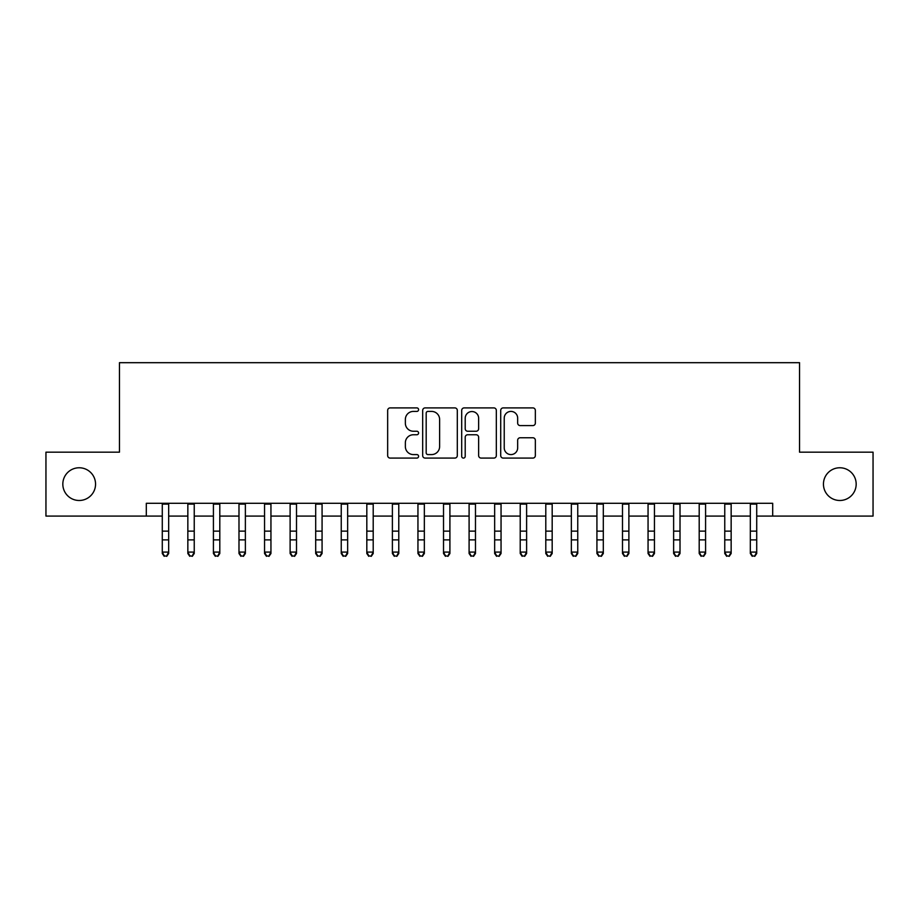 <?xml version="1.0" encoding="UTF-8"?>
<svg xmlns="http://www.w3.org/2000/svg" width="919" height="919" viewBox="0 0 919 919"><rect width="100%" height="100%" fill="white"/><g stroke="black" fill="none" stroke-linecap="round" stroke-linejoin="round"><path stroke-width="1.38" d="M418.593 409.656A1.758 1.758 0 0 0 416.835 407.898L390.173 407.898A2.504 2.504 0 0 0 387.657 410.414L387.657 455.583A2.504 2.504 0 0 0 390.173 458.087L416.835 458.087A1.758 1.758 0 0 0 418.593 456.329A1.758 1.758 0 0 0 416.835 454.583L413.389 454.583A8.03 8.03 0 0 1 405.359 446.542L405.359 442.786A8.03 8.03 0 0 1 413.389 434.756L416.835 434.756A1.758 1.758 0 0 0 418.593 432.998A1.758 1.758 0 0 0 416.835 431.241L413.389 431.241A8.03 8.03 0 0 1 405.359 423.211L405.359 419.443A8.03 8.03 0 0 1 413.389 411.413L416.835 411.413A1.758 1.758 0 0 0 418.593 409.656M823.447 484.129A16.358 16.358 0 0 0 839.817 500.487A16.358 16.358 0 0 0 856.175 484.129A16.358 16.358 0 0 0 839.817 467.771A16.358 16.358 0 0 0 823.447 484.129M62.825 484.129A16.358 16.358 0 0 0 79.183 500.487A16.358 16.358 0 0 0 95.553 484.129A16.358 16.358 0 0 0 79.183 467.771A16.358 16.358 0 0 0 62.825 484.129M532.848 425.589A2.504 2.504 0 0 0 535.352 423.085L535.352 410.414A2.504 2.504 0 0 0 532.848 407.898L503.233 407.898A2.504 2.504 0 0 0 500.717 410.414L500.717 455.583A2.504 2.504 0 0 0 503.233 458.087L532.848 458.087A2.504 2.504 0 0 0 535.352 455.583L535.352 440.27A2.504 2.504 0 0 0 532.848 437.766L520.165 437.766A2.504 2.504 0 0 0 517.661 440.27L517.661 447.863A6.709 6.709 0 0 1 510.941 454.583A6.709 6.709 0 0 1 504.232 447.863L504.232 418.122A6.709 6.709 0 0 1 510.941 411.413A6.709 6.709 0 0 1 517.661 418.122L517.661 423.085A2.504 2.504 0 0 0 520.165 425.589L532.848 425.589M146.305 516.087L45.95 516.087L45.95 452.171L119.459 452.171L119.459 362.683L799.541 362.683L799.541 452.171L873.05 452.171L873.05 516.087L772.695 516.087L772.695 503.302L146.305 503.302L146.305 516.087L162.284 516.087M457.306 410.414A2.504 2.504 0 0 0 454.79 407.898L425.187 407.898A2.504 2.504 0 0 0 422.671 410.414L422.671 455.583A2.504 2.504 0 0 0 425.187 458.087L454.79 458.087A2.504 2.504 0 0 0 457.306 455.583L457.306 410.414M464.21 407.898L493.813 407.898A2.504 2.504 0 0 1 496.329 410.414L496.329 455.583A2.504 2.504 0 0 1 493.813 458.087L481.142 458.087A2.504 2.504 0 0 1 478.638 455.583L478.638 437.26A2.504 2.504 0 0 0 476.122 434.756L467.714 434.756A2.504 2.504 0 0 0 465.209 437.26L465.209 456.329A1.758 1.758 0 0 1 463.452 458.087A1.758 1.758 0 0 1 461.694 456.329L461.694 410.414A2.504 2.504 0 0 1 464.21 407.898M168.671 516.087L187.844 516.087M194.242 516.087L213.415 516.087M219.802 516.087L238.986 516.087M245.373 516.087L264.546 516.087M270.944 516.087L290.117 516.087M296.504 516.087L315.688 516.087M322.075 516.087L341.248 516.087M347.646 516.087L366.819 516.087M373.206 516.087L392.39 516.087M398.777 516.087L417.95 516.087M424.348 516.087L443.521 516.087M449.908 516.087L469.092 516.087M475.479 516.087L494.652 516.087M501.05 516.087L520.223 516.087M526.61 516.087L545.794 516.087M552.181 516.087L571.354 516.087M577.752 516.087L596.925 516.087M603.312 516.087L622.496 516.087M628.883 516.087L648.056 516.087M654.454 516.087L673.627 516.087M680.014 516.087L699.198 516.087M705.585 516.087L724.758 516.087M731.156 516.087L750.329 516.087M756.716 516.087L772.695 516.087M427.944 411.413A1.758 1.758 0 0 0 426.186 413.171L426.186 452.826A1.758 1.758 0 0 0 427.944 454.583L431.585 454.583A8.03 8.03 0 0 0 439.615 446.542L439.615 419.443A8.03 8.03 0 0 0 431.585 411.413L427.944 411.413M478.638 418.248A6.709 6.709 0 0 0 471.918 411.54A6.709 6.709 0 0 0 465.209 418.248L465.209 428.725A2.504 2.504 0 0 0 467.714 431.241L476.122 431.241A2.504 2.504 0 0 0 478.638 428.725L478.638 418.248M168.671 503.302L168.671 553.502L166.753 556.317L164.202 555.742L166.753 556.317M162.284 503.302L162.284 552.078L168.671 552.078L166.753 555.742M164.202 556.317L162.284 553.502L162.284 552.078L164.202 555.742M194.242 503.302L194.242 553.502L192.324 556.317L189.762 555.742L192.324 556.317M187.844 503.302L187.844 552.078L194.242 552.078L192.324 555.742M189.762 556.317L187.844 553.502L187.844 552.078L189.762 555.742M219.802 503.302L219.802 553.502L217.895 556.317L215.333 555.742L217.895 556.317M213.415 503.302L213.415 552.078L219.802 552.078L217.895 555.742M215.333 556.317L213.415 553.502L213.415 552.078L215.333 555.742M245.373 503.302L245.373 553.502L243.455 556.317L240.904 555.742L243.455 556.317M238.986 503.302L238.986 552.078L245.373 552.078L243.455 555.742M240.904 556.317L238.986 553.502L238.986 552.078L240.904 555.742M270.944 503.302L270.944 553.502L269.026 556.317L266.464 555.742L269.026 556.317M264.546 503.302L264.546 552.078L270.944 552.078L269.026 555.742M266.464 556.317L264.546 553.502L264.546 552.078L266.464 555.742M296.504 503.302L296.504 553.502L294.597 556.317L292.035 555.742L294.597 556.317M290.117 503.302L290.117 552.078L296.504 552.078L294.597 555.742M292.035 556.317L290.117 553.502L290.117 552.078L292.035 555.742M322.075 503.302L322.075 553.502L320.157 556.317L317.606 555.742L320.157 556.317M315.688 503.302L315.688 552.078L322.075 552.078L320.157 555.742M317.606 556.317L315.688 553.502L315.688 552.078L317.606 555.742M347.646 503.302L347.646 553.502L345.728 556.317L343.166 555.742L345.728 556.317M341.248 503.302L341.248 552.078L347.646 552.078L345.728 555.742M343.166 556.317L341.248 553.502L341.248 552.078L343.166 555.742M373.206 503.302L373.206 553.502L371.287 556.317L368.737 555.742L371.287 556.317M366.819 503.302L366.819 552.078L373.206 552.078L371.287 555.742M368.737 556.317L366.819 553.502L366.819 552.078L368.737 555.742M398.777 503.302L398.777 553.502L396.859 556.317L394.308 555.742L396.859 556.317M392.39 503.302L392.39 552.078L398.777 552.078L396.859 555.742M394.308 556.317L392.39 553.502L392.39 552.078L394.308 555.742M424.348 503.302L424.348 553.502L422.43 556.317L419.868 555.742L422.43 556.317M417.95 503.302L417.95 552.078L424.348 552.078L422.43 555.742M419.868 556.317L417.95 553.502L417.95 552.078L419.868 555.742M449.908 503.302L449.908 553.502L447.99 556.317L445.439 555.742L447.99 556.317M443.521 503.302L443.521 552.078L449.908 552.078L447.99 555.742M445.439 556.317L443.521 553.502L443.521 552.078L445.439 555.742M475.479 503.302L475.479 553.502L473.561 556.317L471.01 555.742L473.561 556.317M469.092 503.302L469.092 552.078L475.479 552.078L473.561 555.742M471.01 556.317L469.092 553.502L469.092 552.078L471.01 555.742M501.05 503.302L501.05 553.502L499.132 556.317L496.57 555.742L499.132 556.317M494.652 503.302L494.652 552.078L501.05 552.078L499.132 555.742M496.57 556.317L494.652 553.502L494.652 552.078L496.57 555.742M526.61 503.302L526.61 553.502L524.692 556.317L522.141 555.742L524.692 556.317M520.223 503.302L520.223 552.078L526.61 552.078L524.692 555.742M522.141 556.317L520.223 553.502L520.223 552.078L522.141 555.742M552.181 503.302L552.181 553.502L550.263 556.317L547.713 555.742L550.263 556.317M545.794 503.302L545.794 552.078L552.181 552.078L550.263 555.742M547.713 556.317L545.794 553.502L545.794 552.078L547.713 555.742M577.752 503.302L577.752 553.502L575.834 556.317L573.272 555.742L575.834 556.317M571.354 503.302L571.354 552.078L577.752 552.078L575.834 555.742M573.272 556.317L571.354 553.502L571.354 552.078L573.272 555.742M603.312 503.302L603.312 553.502L601.394 556.317L598.843 555.742L601.394 556.317M596.925 503.302L596.925 552.078L603.312 552.078L601.394 555.742M598.843 556.317L596.925 553.502L596.925 552.078L598.843 555.742M628.883 503.302L628.883 553.502L626.965 556.317L624.403 555.742L626.965 556.317M622.496 503.302L622.496 552.078L628.883 552.078L626.965 555.742M624.403 556.317L622.496 553.502L622.496 552.078L624.403 555.742M654.454 503.302L654.454 553.502L652.536 556.317L649.974 555.742L652.536 556.317M648.056 503.302L648.056 552.078L654.454 552.078L652.536 555.742M649.974 556.317L648.056 553.502L648.056 552.078L649.974 555.742M680.014 503.302L680.014 553.502L678.096 556.317L675.545 555.742L678.096 556.317M673.627 503.302L673.627 552.078L680.014 552.078L678.096 555.742M675.545 556.317L673.627 553.502L673.627 552.078L675.545 555.742M705.585 503.302L705.585 553.502L703.667 556.317L701.105 555.742L703.667 556.317M699.198 503.302L699.198 552.078L705.585 552.078L703.667 555.742M701.105 556.317L699.198 553.502L699.198 552.078L701.105 555.742M731.156 503.302L731.156 553.502L729.238 556.317L726.676 555.742L729.238 556.317M724.758 503.302L724.758 552.078L731.156 552.078L729.238 555.742M726.676 556.317L724.758 553.502L724.758 552.078L726.676 555.742M756.716 503.302L756.716 553.502L754.798 556.317L752.247 555.742L754.798 556.317M750.329 503.302L750.329 552.078L756.716 552.078L754.798 555.742M752.247 556.317L750.329 553.502L750.329 552.078L752.247 555.742M168.671 531.125L162.284 531.125M168.671 539.89L162.284 539.89M168.671 504.129L162.284 504.129M194.242 531.125L187.844 531.125M194.242 539.89L187.844 539.89M194.242 504.129L187.844 504.129M219.802 531.125L213.415 531.125M219.802 539.89L213.415 539.89M219.802 504.129L213.415 504.129M245.373 531.125L238.986 531.125M245.373 539.89L238.986 539.89M245.373 504.129L238.986 504.129M270.944 531.125L264.546 531.125M270.944 539.89L264.546 539.89M270.944 504.129L264.546 504.129M296.504 531.125L290.117 531.125M296.504 539.89L290.117 539.89M296.504 504.129L290.117 504.129M322.075 531.125L315.688 531.125M322.075 539.89L315.688 539.89M322.075 504.129L315.688 504.129M347.646 531.125L341.248 531.125M347.646 539.89L341.248 539.89M347.646 504.129L341.248 504.129M373.206 531.125L366.819 531.125M373.206 539.89L366.819 539.89M373.206 504.129L366.819 504.129M398.777 531.125L392.39 531.125M398.777 539.89L392.39 539.89M398.777 504.129L392.39 504.129M424.348 531.125L417.95 531.125M424.348 539.89L417.95 539.89M424.348 504.129L417.95 504.129M449.908 531.125L443.521 531.125M449.908 539.89L443.521 539.89M449.908 504.129L443.521 504.129M475.479 531.125L469.092 531.125M475.479 539.89L469.092 539.89M475.479 504.129L469.092 504.129M501.05 531.125L494.652 531.125M501.05 539.89L494.652 539.89M501.05 504.129L494.652 504.129M526.61 531.125L520.223 531.125M526.61 539.89L520.223 539.89M526.61 504.129L520.223 504.129M552.181 531.125L545.794 531.125M552.181 539.89L545.794 539.89M552.181 504.129L545.794 504.129M577.752 531.125L571.354 531.125M577.752 539.89L571.354 539.89M577.752 504.129L571.354 504.129M603.312 531.125L596.925 531.125M603.312 539.89L596.925 539.89M603.312 504.129L596.925 504.129M628.883 531.125L622.496 531.125M628.883 539.89L622.496 539.89M628.883 504.129L622.496 504.129M654.454 531.125L648.056 531.125M654.454 539.89L648.056 539.89M654.454 504.129L648.056 504.129M680.014 531.125L673.627 531.125M680.014 539.89L673.627 539.89M680.014 504.129L673.627 504.129M705.585 531.125L699.198 531.125M705.585 539.89L699.198 539.89M705.585 504.129L699.198 504.129M731.156 531.125L724.758 531.125M731.156 539.89L724.758 539.89M731.156 504.129L724.758 504.129M756.716 531.125L750.329 531.125M756.716 539.89L750.329 539.89M756.716 504.129L750.329 504.129"/></g></svg>
